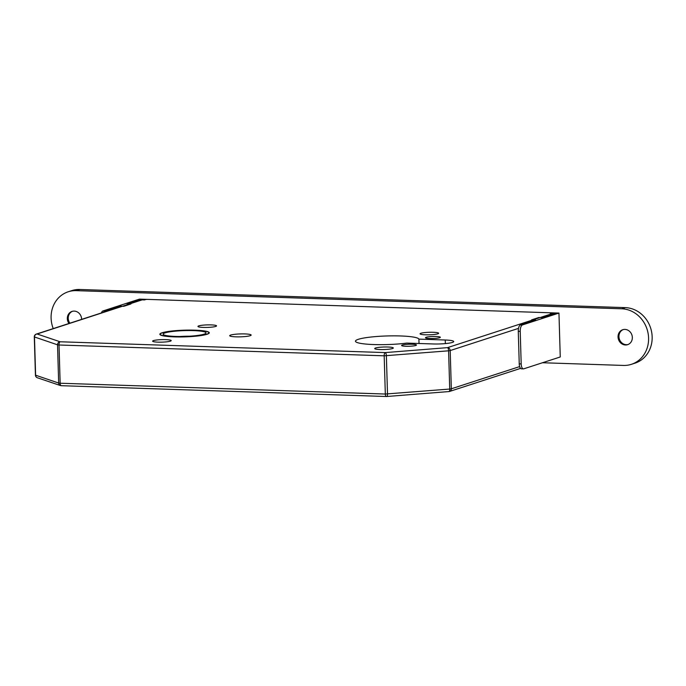 <?xml version="1.0" encoding="UTF-8"?>
<svg xmlns="http://www.w3.org/2000/svg" width="686" height="686" viewBox="0 0 686 686"><rect width="100%" height="100%" fill="white"/><g stroke="black" fill="none" stroke-linecap="round" stroke-linejoin="round"><path stroke-width="1.03" d="M194.893 330.172A24.739 3.361 -1.7 0 0 159.847 334.254A24.739 3.361 -1.7 0 0 174.253 336.877A24.739 3.361 -1.7 0 0 209.299 332.787A24.739 3.361 -1.7 0 0 194.893 330.172M174.433 336.817A24.31 3.301 -1.7 0 0 208.87 332.804A24.31 3.301 -1.7 0 0 194.713 330.223A24.31 3.301 -1.7 0 0 160.275 334.245A24.31 3.301 -1.7 0 0 174.433 336.817M193.521 330.618A21.446 2.907 -1.7 0 0 163.139 334.159A21.446 2.907 -1.7 0 0 175.625 336.432A21.446 2.907 -1.7 0 0 206.014 332.882A21.446 2.907 -1.7 0 0 193.521 330.618M189.576 336.209A21.446 2.907 -1.7 0 0 179.741 336.5M412.14 344.252A7.435 1.012 -1.7 0 0 401.602 345.478A7.435 1.012 -1.7 0 0 405.932 346.267A7.435 1.012 -1.7 0 0 416.471 345.041A7.435 1.012 -1.7 0 0 412.14 344.252M436.004 336.5A7.435 1.012 -1.7 0 0 425.466 337.726A7.435 1.012 -1.7 0 0 429.796 338.515A7.435 1.012 -1.7 0 0 440.335 337.289A7.435 1.012 -1.7 0 0 436.004 336.5M387.89 347.013A9.295 1.261 -1.7 0 0 374.719 348.548A9.295 1.261 -1.7 0 0 380.13 349.534A9.295 1.261 -1.7 0 0 393.301 347.999A9.295 1.261 -1.7 0 0 387.89 347.013M433.226 332.281A9.295 1.261 -1.7 0 0 420.064 333.816A9.295 1.261 -1.7 0 0 425.474 334.802A9.295 1.261 -1.7 0 0 438.637 333.267A9.295 1.261 -1.7 0 0 433.226 332.281M165.78 339.63A9.295 1.261 -1.7 0 0 152.618 341.165A9.295 1.261 -1.7 0 0 158.029 342.143A9.295 1.261 -1.7 0 0 171.2 340.608A9.295 1.261 -1.7 0 0 165.78 339.63M211.125 324.898A9.295 1.261 -1.7 0 0 197.954 326.433A9.295 1.261 -1.7 0 0 203.365 327.419A9.295 1.261 -1.7 0 0 216.536 325.884A9.295 1.261 -1.7 0 0 211.125 324.898M244.902 333.928A10.727 1.458 -1.7 0 0 229.707 335.694A10.727 1.458 -1.7 0 0 235.95 336.835A10.727 1.458 -1.7 0 0 251.145 335.06A10.727 1.458 -1.7 0 0 244.902 333.928M400.444 335.96A31.745 4.305 -1.7 0 0 355.468 341.199A31.745 4.305 -1.7 0 0 373.956 344.561A31.745 4.305 -1.7 0 0 406.721 343.086L433.072 343.96A14.586 1.981 -1.7 0 0 453.729 341.551A14.586 1.981 -1.7 0 0 445.24 340.007L418.897 339.133A31.745 4.305 -1.7 0 0 400.444 335.96M122.074 306.23L36.272 334.108A2.864 2.573 -108 0 1 37.078 333.996L60.128 341.774L385.292 352.587L447.512 347.639L554.399 312.919L143.966 299.268L37.078 333.996A2.864 2.658 108.6 0 0 34.48 337.04L35.612 375.276A2.864 2.658 108.6 0 0 37.378 377.772A2.864 2.864 0 0 1 35.432 375.148L58.67 383.054A2.864 2.658 108.6 0 0 61.131 385.678M143.16 299.379A2.864 2.573 72 0 1 143.966 299.268M419.026 343.497L418.897 339.133M37.378 377.772L60.437 385.549A2.864 2.864 0 0 0 61.251 385.695A2.864 1.192 91.9 0 1 60.154 383.225L58.67 383.054L57.53 344.818L59.022 344.998L60.154 383.225L385.318 394.038L384.186 355.811L59.022 344.998A2.864 1.192 91.9 0 1 60.128 341.774A2.864 2.658 108.6 0 0 57.53 344.818L34.3 336.912L35.432 375.148M518.505 328.371L450.196 350.563A2.864 2.573 -108 0 0 447.512 347.639A2.864 0.978 85.5 0 1 448.593 350.812L384.186 355.811A2.864 1.192 91.9 0 1 385.292 352.587A2.864 0.978 85.5 0 1 386.372 355.751L387.504 393.987A2.864 0.978 85.5 0 1 386.741 396.508A2.864 0.978 85.5 0 1 386.595 396.482A2.864 1.192 91.9 0 1 386.415 396.508L61.251 385.695A2.864 1.192 91.9 0 0 61.431 385.669M449.056 391.535A2.864 2.573 -108 0 0 449.622 391.432A2.864 2.864 0 0 1 448.961 391.56L386.741 396.508A2.864 2.864 0 0 1 386.415 396.508A2.864 1.192 91.9 0 1 385.318 394.038L449.724 389.048A2.864 0.978 85.5 0 1 448.961 391.56A2.864 0.978 85.5 0 1 448.815 391.543M523.384 368.879L521.437 368.819A5.72 2.384 -88.1 0 1 519.242 363.872L521.188 363.94A5.72 2.384 91.9 0 0 523.384 368.879A5.72 2.384 91.9 0 0 523.744 368.828L560.256 356.969L558.953 313.073L552.058 312.842L550.266 313.425L555.214 313.588L542.686 317.652L538.784 317.524L531.624 319.856L535.526 319.985L520.494 324.864L522.44 324.932A5.72 2.384 91.9 0 0 520.22 331.372L521.188 363.94M520.22 331.372L518.273 331.304L519.242 363.872M518.273 331.304A5.72 2.384 -88.1 0 1 520.494 324.864M558.953 313.073L522.44 324.932M101.348 312.962A5.72 2.384 -88.1 0 1 102.909 310.981L104.855 311.041L119.887 306.162L123.789 306.29L130.94 303.967L127.047 303.838L139.575 299.765L139.601 300.537M119.887 306.162L119.913 306.934M104.855 311.041A5.72 2.384 91.9 0 0 103.672 312.207M102.909 310.981L139.412 299.122L146.307 299.345A1.432 1.286 72 0 1 146.795 299.465M139.575 299.765L144.523 299.928L146.307 299.345M68.977 323.483A7.863 7.066 72 0 1 72.047 311.41A7.863 7.066 72 0 1 74.242 311.101A7.863 7.066 72 0 1 81.625 319.376M628.067 344.518A7.863 7.066 72 0 1 626.318 344.698A7.863 7.066 72 0 1 619.115 338.155A7.863 7.066 72 0 1 623.214 329.589M624.963 329.409A7.863 7.066 72 0 1 632.209 336.217A7.863 7.066 72 0 1 627.621 344.681A7.863 7.066 72 0 1 625.426 344.989A7.863 7.066 72 0 1 618.172 338.189A7.863 7.066 72 0 1 622.759 329.717A7.863 7.066 72 0 1 624.963 329.409M53.234 328.594A28.598 25.699 72 0 1 68.24 291.773A28.598 25.699 72 0 1 76.232 290.65L621.756 308.794A28.598 25.699 72 0 1 648.124 333.533A28.598 25.699 72 0 1 631.429 364.309A28.598 25.699 72 0 1 623.437 365.432L542.48 362.74M68.24 291.773L71.816 290.607A28.598 25.699 72 0 1 79.808 289.492L625.332 307.628A28.598 25.699 72 0 1 651.7 332.367A28.598 25.699 72 0 1 635.013 363.151L631.429 364.309M69.878 323.192A7.863 7.066 72 0 1 72.502 311.281M520.563 368.382L449.622 391.432A2.864 2.573 -108 0 0 451.328 388.799L449.724 389.048L448.593 350.812L450.196 350.563L451.328 388.799L519.645 366.607M445.343 343.6L445.24 340.007M79.808 289.492L76.232 290.65M625.332 307.628L621.756 308.794M208.896 333.422L208.87 332.804M160.292 334.862L160.275 334.245M141.762 299.833L129.234 303.907M36.272 334.108A2.864 2.864 0 0 0 34.3 336.912"/></g></svg>
